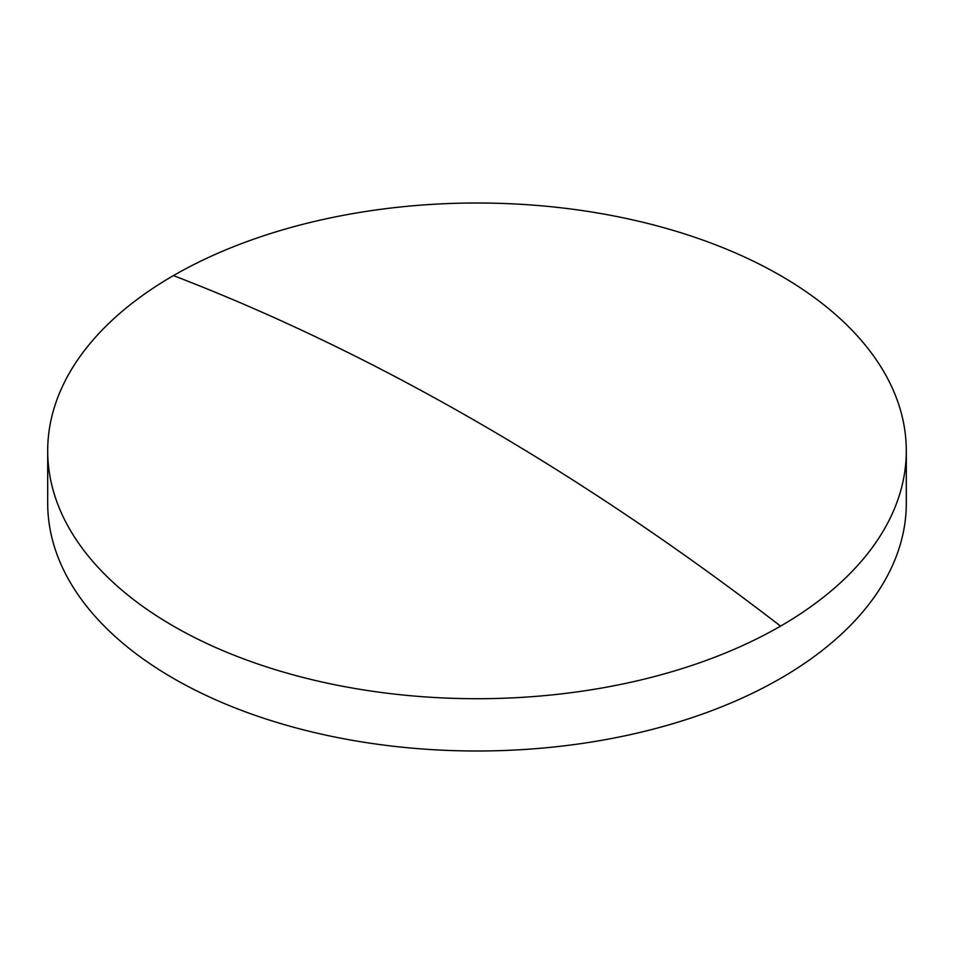 <?xml version="1.0" encoding="UTF-8"?>
<svg xmlns="http://www.w3.org/2000/svg" width="954" height="954" viewBox="0 0 954 954"><rect width="100%" height="100%" fill="white"/><g stroke="black" fill="none" stroke-linecap="round" stroke-linejoin="round"><path stroke-width="1.43" d="M906.3 450.86L906.3 503.14A429.3 247.849 180 0 1 780.563 678.401A429.3 247.849 180 0 1 173.437 678.401A429.3 247.849 180 0 1 47.7 503.14L47.7 450.86A429.3 247.849 180 0 1 173.437 275.599A429.3 247.849 180 0 1 780.563 275.599A429.3 247.849 180 0 1 906.3 450.86A429.3 247.849 180 0 1 780.563 626.122A429.3 247.849 180 0 1 173.437 626.122A429.3 247.849 180 0 1 47.7 450.86M173.437 275.599A2606.9 1505.102 60 0 1 780.563 626.122"/></g></svg>
